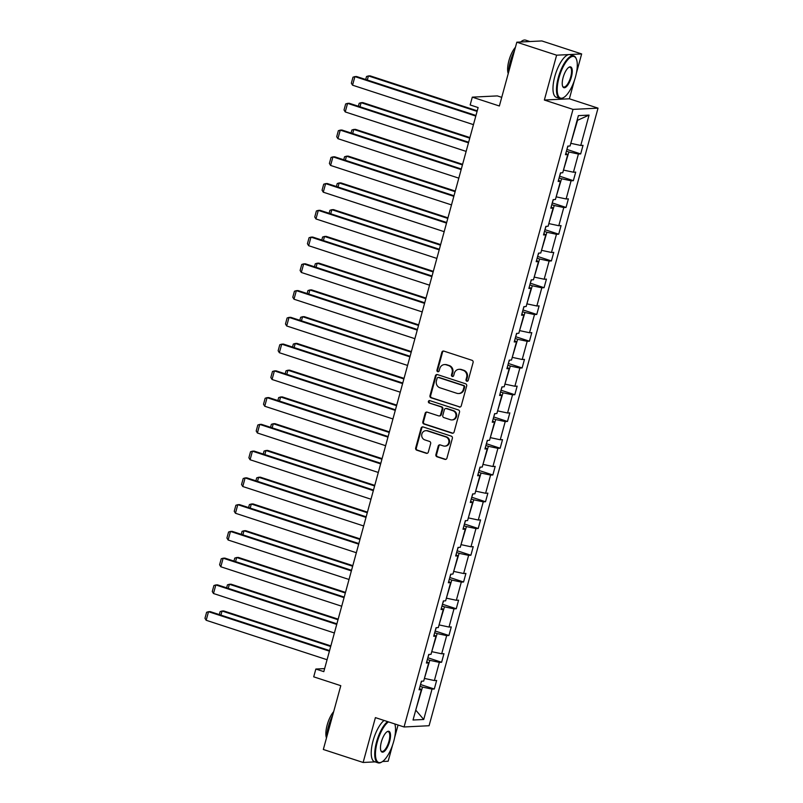 <?xml version="1.0" encoding="UTF-8"?>
<svg xmlns="http://www.w3.org/2000/svg" width="803" height="803" viewBox="0 0 803 803"><rect width="100%" height="100%" fill="white"/><g stroke="black" fill="none" stroke-linecap="round" stroke-linejoin="round"><path stroke-width="1.2" d="M466.794 381.194A1.235 1.144 -92.9 0 0 468.209 380.371L473.097 362.484A1.757 1.626 -92.9 0 0 472.003 360.296L443.868 351.112A1.757 1.626 -92.9 0 0 441.851 352.286L436.952 370.173A1.235 1.144 -92.9 0 0 438.107 371.759A1.235 1.144 -92.9 0 0 439.141 370.886L439.773 368.567A5.631 5.209 -92.9 0 1 446.247 364.813L448.596 365.586A5.631 5.209 -92.9 0 1 452.119 372.602L451.487 374.911A1.235 1.144 -92.9 0 0 452.641 376.507A1.235 1.144 -92.9 0 0 453.675 375.633L454.307 373.315A5.631 5.209 -92.9 0 1 460.781 369.561L463.13 370.324A5.631 5.209 -92.9 0 1 466.653 377.34L466.021 379.658A1.235 1.144 -92.9 0 0 466.794 381.194M459.025 369.32L459.707 369.29A5.631 5.209 -92.9 0 1 461.464 369.531L463.803 370.293A5.631 5.209 -92.9 0 1 467.326 377.31L466.694 379.628A1.235 1.144 -92.9 0 0 467.517 381.174M443.657 351.062A1.757 1.626 -92.9 0 0 442.523 352.246L437.625 370.133A1.235 1.144 -92.9 0 0 438.448 371.689M444.491 364.582L445.173 364.542A5.631 5.209 -92.9 0 1 446.93 364.783L449.268 365.546A5.631 5.209 -92.9 0 1 452.802 372.562L452.159 374.881A1.235 1.144 -92.9 0 0 452.982 376.426M516.821 42.198L541.844 40.943L581.653 53.942L556.62 55.186L516.821 42.198L499.366 105.996L472.294 97.153L470.167 104.962L478.126 107.562L323.81 671.639L315.85 669.04L313.712 676.839L340.783 685.682L323.328 749.48L363.137 762.469L375.071 761.876M382.569 761.505L388.16 761.224L392.577 745.064M435.899 454.598A1.757 1.626 -92.9 0 0 437.003 456.787L444.902 459.366A1.757 1.626 -92.9 0 0 446.92 458.192L452.36 438.328A1.757 1.626 -92.9 0 0 451.256 436.129L423.121 426.945A1.757 1.626 -92.9 0 0 421.103 428.119L415.663 447.984A1.757 1.626 -92.9 0 0 416.767 450.182L426.303 453.293A1.757 1.626 -92.9 0 0 428.32 452.119L430.649 443.617A1.757 1.626 -92.9 0 0 429.545 441.429L424.817 439.883A4.708 4.356 -92.9 0 1 425.821 430.679A4.708 4.356 -92.9 0 1 427.286 430.88L445.806 436.922A4.708 4.356 -92.9 0 1 444.802 446.127A4.708 4.356 -92.9 0 1 443.336 445.926L440.255 444.922A1.757 1.626 -92.9 0 0 438.227 446.097L435.899 454.598L436.581 454.558A1.757 1.626 -92.9 0 0 437.685 456.756L445.575 459.326A1.757 1.626 -92.9 0 0 445.785 459.386M556.62 55.186L544.354 100.034L573.011 109.389L404.06 726.976L375.402 717.621L363.137 762.469M459.216 407.011A1.757 1.626 -92.9 0 0 461.243 405.836L466.673 385.972A1.757 1.626 -92.9 0 0 465.579 383.774L437.444 374.599A1.757 1.626 -92.9 0 0 435.417 375.764L429.986 395.628A1.757 1.626 -92.9 0 0 431.091 397.826L459.898 406.97A1.757 1.626 -92.9 0 0 460.109 407.031M459.517 412.15L454.086 432.014A1.757 1.626 -92.9 0 1 452.059 433.188L423.924 424.004A1.757 1.626 -92.9 0 1 422.83 421.806L425.148 413.304A1.757 1.626 -92.9 0 1 427.176 412.14L438.589 415.864A1.757 1.626 -92.9 0 0 440.606 414.689L442.152 409.048A1.757 1.626 -92.9 0 0 441.048 406.85L429.173 402.976A1.235 1.144 -92.9 0 1 429.434 400.567A1.235 1.144 -92.9 0 1 429.816 400.617L458.413 409.952A1.757 1.626 -92.9 0 1 459.517 412.15M419.427 688.502L421.344 689.657L419.076 689.777L421.424 681.195L423.683 681.085L428.661 662.907L426.393 663.017L428.742 654.445L431.01 654.335L435.979 636.147L433.71 636.267L436.059 627.685L438.328 627.575L443.296 609.397L441.028 609.507L443.376 600.935L445.645 600.825L450.613 582.637L448.355 582.757L450.694 574.175L452.962 574.065L457.941 555.887L455.672 555.997L458.021 547.425L460.28 547.315L465.258 529.127L462.99 529.247L465.339 520.665L467.607 520.555L472.576 502.377L470.307 502.487L472.656 493.915L474.924 493.805L479.893 475.627L477.624 475.737L479.973 467.155L482.242 467.045L487.21 448.867L484.952 448.977L487.291 440.405L489.559 440.295L494.538 422.117L492.269 422.227L494.618 413.655L496.876 413.535L501.855 395.357L499.586 395.467L501.935 386.895L504.194 386.785L509.172 368.607L506.904 368.718L509.253 360.145L511.521 360.025L516.49 341.847L514.221 341.958L516.57 333.386L518.838 333.275L523.807 315.097L521.548 315.208L523.887 306.636L526.156 306.515L531.134 288.337L528.866 288.448L531.205 279.876L533.473 279.765L538.452 261.587L536.183 261.698L538.532 253.126L540.79 253.005L545.769 234.827L543.501 234.948L545.849 226.366L548.118 226.255L553.086 208.077L550.818 208.188L553.167 199.616L555.435 199.505L560.404 181.317L558.145 181.438L560.484 172.856L562.752 172.745L567.721 154.567L565.463 154.678L567.801 146.106L570.07 145.995L578.381 115.632L589.061 115.1L580.76 145.463L583.028 145.343L580.679 153.925L578.411 154.035L573.442 172.213L575.701 172.103L573.362 180.675L571.094 180.785L566.125 198.963L568.383 198.853L566.045 207.435L563.776 207.545L558.798 225.723L561.066 225.613L558.717 234.185L556.459 234.295L551.48 252.473L553.749 252.363L551.4 260.935L549.132 261.055L544.163 279.233L546.431 279.123L544.083 287.695L541.814 287.805L536.846 305.983L539.104 305.873L536.765 314.445L534.497 314.565L529.528 332.743L531.787 332.633L529.448 341.205L527.18 341.315L522.201 359.493L524.469 359.383L522.121 367.955L519.862 368.075L514.884 386.253L517.152 386.143L514.803 394.715L512.535 394.825L507.566 413.003L509.835 412.893L507.486 421.465L505.217 421.585L500.249 439.763L502.517 439.642L500.169 448.225L497.9 448.335L492.932 466.513L495.19 466.402L492.851 474.974L490.583 475.085L485.604 493.273L487.873 493.152L485.524 501.734L483.265 501.845L478.287 520.023L480.555 519.912L478.207 528.484L475.948 528.595L470.97 546.783L473.238 546.662L470.889 555.244L468.621 555.355L463.652 573.533L465.921 573.422L463.572 581.994L461.303 582.105L456.335 600.293L458.593 600.172L456.255 608.754L453.986 608.865L449.007 627.043L451.276 626.932L448.927 635.504L446.669 635.615L441.69 653.793L443.959 653.682L441.61 662.264L439.351 662.375L434.373 680.553L436.641 680.442L434.293 689.014L432.024 689.125L423.723 719.488L413.033 720.02L421.344 689.657M573.011 109.389L598.034 108.144L429.083 725.731L404.06 726.976M427.347 659.524L429.816 660.327L424.426 678.374M424.847 678.515L434.373 680.553M429.816 660.327L439.351 662.375M426.744 661.742L428.661 662.907M434.664 632.774L437.143 633.577L431.743 651.624M432.165 651.755L441.69 653.793M437.143 633.577L446.669 635.615M434.062 634.992L435.979 636.147M441.991 606.014L444.46 606.817L439.07 624.864M439.482 625.005L449.007 627.043M444.46 606.817L453.986 608.865M441.379 608.232L443.296 609.397M449.309 579.264L451.778 580.067L446.388 598.115M446.799 598.245L456.335 600.293M451.778 580.067L461.303 582.105M448.696 581.482L450.613 582.637M456.626 552.504L459.095 553.317L453.705 571.355M454.127 571.495L463.652 573.533M459.095 553.317L468.621 555.355M456.024 554.722L457.941 555.887M463.943 525.754L466.413 526.557L461.022 544.605M461.444 544.735L470.97 546.783M466.413 526.557L475.948 528.595M463.341 527.972L465.258 529.127M471.261 498.994L473.73 499.807L468.34 517.845M468.761 517.985L478.287 520.023M473.73 499.807L483.265 501.845M470.658 501.223L472.576 502.377M478.588 472.244L481.057 473.047L475.667 491.095M476.079 491.225L485.604 493.273M481.057 473.047L490.583 475.085M477.976 474.463L479.893 475.627M485.905 445.484L488.375 446.297L482.984 464.335M483.396 464.475L492.932 466.513M488.375 446.297L497.9 448.335M485.293 447.713L487.21 448.867M493.223 418.734L495.692 419.537L490.302 437.585M490.723 437.715L500.249 439.763M495.692 419.537L505.217 421.585M492.61 420.953L494.538 422.117M500.54 391.974L503.009 392.787L497.619 410.825M498.041 410.965L507.566 413.003M503.009 392.787L512.535 394.825M499.938 394.203L501.855 395.357M507.857 365.224L510.327 366.027L504.936 384.075M505.358 384.205L514.884 386.253M510.327 366.027L519.862 368.075M507.255 367.443L509.172 368.607M515.185 338.464L517.654 339.278L512.264 357.315M512.675 357.455L522.201 359.493M517.654 339.278L527.18 341.315M514.572 340.693L516.49 341.847M522.502 311.715L524.971 312.518L519.581 330.565M519.993 330.695L529.528 332.743M524.971 312.518L534.497 314.565M521.89 313.933L523.807 315.097M529.819 284.965L532.289 285.768L526.898 303.805M527.32 303.946L536.846 305.983M532.289 285.768L541.814 287.805M529.207 287.183L531.134 288.337M537.137 258.205L539.606 259.008L534.216 277.055M534.637 277.196L544.163 279.233M539.606 259.008L549.132 261.055M536.534 260.423L538.452 261.587M544.454 231.455L546.923 232.258L541.533 250.295M541.955 250.436L551.48 252.473M546.923 232.258L556.459 234.295M543.852 233.673L545.769 234.827M551.781 204.695L554.251 205.498L548.85 223.545M549.272 223.686L558.798 225.723M554.251 205.498L563.776 207.545M551.169 206.913L553.086 208.077M559.099 177.945L561.568 178.748L556.178 196.795M556.589 196.926L566.125 198.963M561.568 178.748L571.094 180.785M558.486 180.163L560.404 181.317M566.416 151.185L568.885 151.988L563.495 170.035M563.907 170.176L573.442 172.213M568.885 151.988L578.411 154.035M565.804 153.403L567.721 154.567M589.061 115.1L577.568 120.269L570.813 143.285M571.234 143.416L580.76 145.463M501.734 97.344L497.328 95.908L472.294 97.153M544.354 100.034L569.377 98.789L574.336 80.661M576.403 73.133L581.653 53.942M569.377 98.789L598.034 108.144M394.634 737.545L398.067 725.019M324.643 668.598L315.85 669.04M415.703 710.264L422.498 687.087L420.029 686.284M415.743 710.103L423.723 719.488M422.498 687.087L432.024 689.125M566.898 149.418L580.679 153.925M559.581 176.178L573.362 180.675M552.263 202.928L566.045 207.435M544.936 229.688L558.717 234.185M537.619 256.438L551.4 260.935M530.301 283.198L544.083 287.695M522.984 309.948L536.765 314.445M515.667 336.708L529.448 341.205M508.339 363.458L522.121 367.955M501.022 390.218L514.803 394.715M493.704 416.968L507.486 421.465M486.387 443.728L500.169 448.225M479.07 470.478L492.851 474.974M471.752 497.238L485.524 501.734M464.425 523.988L478.207 528.484M457.108 550.738L470.889 555.244M449.79 577.498L463.572 581.994M442.473 604.247L456.255 608.754M435.156 631.007L448.927 635.504M427.828 657.757L441.61 662.264M420.511 684.517L434.293 689.014M437.233 374.539A1.757 1.626 -92.9 0 0 436.099 375.734L430.659 395.598A1.757 1.626 -92.9 0 0 431.763 397.796L459.898 406.97M463.983 387.106A1.235 1.144 -92.9 0 0 463.211 385.57L438.518 377.51A1.235 1.144 -92.9 0 0 437.103 378.333L436.43 380.773A5.631 5.209 -92.9 0 0 439.964 387.799L456.837 393.299A5.631 5.209 -92.9 0 0 463.311 389.545L463.983 387.106L464.656 387.076A1.235 1.144 -92.9 0 0 463.893 385.54L463.211 385.57M438.137 377.46L438.809 377.43A1.235 1.144 -92.9 0 1 439.191 377.48L463.893 385.54M458.593 393.54L459.276 393.51A5.631 5.209 -92.9 0 0 463.993 389.515L463.311 389.545M464.656 387.076L463.993 389.515M426.965 412.08A1.757 1.626 -92.9 0 0 425.831 413.274L423.502 421.776A1.757 1.626 -92.9 0 0 424.606 423.974L452.731 433.148A1.757 1.626 -92.9 0 0 452.942 433.208M439.131 415.934L439.813 415.904A1.757 1.626 -92.9 0 0 441.279 414.649L442.824 409.008A1.757 1.626 -92.9 0 0 441.72 406.82L429.173 402.976M429.776 400.607A1.235 1.144 -92.9 0 0 429.846 402.945M450.423 419.728A4.708 4.356 -92.9 0 0 455.984 415.803A4.708 4.356 -92.9 0 0 452.882 410.714L446.358 408.586A1.757 1.626 -92.9 0 0 444.34 409.761L442.794 415.402A1.757 1.626 -92.9 0 0 443.898 417.59L450.423 419.728M451.888 419.919L452.561 419.889A4.708 4.356 -92.9 0 0 453.565 410.684L452.882 410.714M445.816 408.516L446.488 408.476A1.757 1.626 -92.9 0 1 447.04 408.556L453.565 410.684M440.044 444.862A1.757 1.626 -92.9 0 0 438.91 446.056L436.581 454.558M444.802 446.127L445.484 446.087A4.708 4.356 -92.9 0 0 446.478 436.882L445.806 436.922M425.821 430.679L426.493 430.649A4.708 4.356 -92.9 0 1 427.959 430.84L446.478 436.882M422.91 426.895A1.757 1.626 -92.9 0 0 421.776 428.089L416.345 447.954A1.757 1.626 -92.9 0 0 417.44 450.152L426.975 453.263A1.757 1.626 -92.9 0 0 427.186 453.314M477.233 110.814L370.123 75.853L368.426 75.934L477.072 111.396M567.089 148.746L568.072 146.086M365.696 79.497L366.519 76.516L368.426 75.934L367.312 80.019M473.449 124.646L352.557 85.188L354.906 76.606L356.592 76.526L475.958 115.481M475.798 116.074L354.906 76.606L352.989 77.198L351.343 83.201L352.557 85.188M575.5 76.887A21.872 7.789 108.1 0 0 576.343 59A21.872 7.789 108.1 0 0 568.092 59.372A21.872 7.789 108.1 0 0 558.998 77.71A21.872 7.789 108.1 0 0 563.796 97.444A21.872 7.789 108.1 0 0 575.5 76.887M563.796 97.444L563.234 97.775A22.404 7.98 -71.9 0 1 559.821 98.438A22.404 7.98 -71.9 0 1 558.316 77.57A22.404 7.98 -71.9 0 1 573.723 55.849A22.404 7.98 -71.9 0 1 576.092 58.398L576.343 59M571.375 77.098A10.931 3.895 -71.9 0 1 566.828 86.262A10.931 3.895 -71.9 0 1 562.702 86.453A10.931 3.895 -71.9 0 1 563.124 77.51A10.931 3.895 -71.9 0 1 568.976 67.231A10.931 3.895 -71.9 0 1 571.375 77.098M562.582 86.122A10.399 3.704 108.1 0 0 563.545 87.025A10.399 3.704 108.1 0 0 570.702 76.947A10.399 3.704 108.1 0 0 570 67.261A10.399 3.704 108.1 0 0 568.685 67.422M508.419 72.892A22.404 7.98 -71.9 0 1 510.236 61.871A22.404 7.98 -71.9 0 1 514.482 50.73M520.645 42.007A22.404 7.98 -71.9 0 1 525.644 40.15L529.629 41.445A22.404 7.98 -71.9 0 1 529.87 41.545M527.039 41.686A22.404 7.98 -71.9 0 1 529.629 41.445M508.239 73.555A16.13 5.741 -71.9 0 1 508.941 60.556A16.13 5.741 -71.9 0 1 515.426 47.277M559.821 98.438L556.318 97.304A22.404 7.98 -71.9 0 1 554.813 76.426A22.404 7.98 -71.9 0 1 570.22 54.704L573.723 55.849M388.461 721.887A21.872 7.789 108.1 0 0 377.239 742.123A21.872 7.789 108.1 0 0 382.037 761.846A21.872 7.789 108.1 0 0 393.741 741.299A21.872 7.789 108.1 0 0 394.795 723.955M382.037 761.846L381.475 762.188A22.404 7.98 -71.9 0 1 378.062 762.85A22.404 7.98 -71.9 0 1 376.557 741.972A22.404 7.98 -71.9 0 1 387.578 721.596M389.616 741.5A10.931 3.895 -71.9 0 1 385.069 750.675A10.931 3.895 -71.9 0 1 380.943 750.855A10.931 3.895 -71.9 0 1 381.365 741.912A10.931 3.895 -71.9 0 1 387.217 731.633A10.931 3.895 -71.9 0 1 389.616 741.5M380.823 750.534A10.399 3.704 108.1 0 0 381.786 751.437A10.399 3.704 108.1 0 0 388.933 741.36A10.399 3.704 108.1 0 0 388.24 731.674A10.399 3.704 108.1 0 0 386.926 731.824M326.66 737.295A22.404 7.98 -71.9 0 1 328.477 726.273A22.404 7.98 -71.9 0 1 332.723 715.142M326.48 737.957A16.13 5.741 -71.9 0 1 327.182 724.968A16.13 5.741 -71.9 0 1 333.667 711.679M378.062 762.85L374.559 761.706A22.404 7.98 -71.9 0 1 373.054 740.828A22.404 7.98 -71.9 0 1 384.075 720.452M469.916 137.564L362.805 102.603L361.109 102.694L469.755 138.156M559.761 175.496L560.755 172.846M358.379 106.247L359.192 103.276L361.109 102.694L359.995 106.779M462.598 164.324L355.478 129.363L353.792 129.444L462.438 164.906M552.444 202.256L553.438 199.596M351.062 133.007L351.875 130.026L353.792 129.444L352.678 133.529M466.131 151.396L345.24 111.938L347.579 103.366L349.275 103.276L468.641 142.241M468.48 142.824L347.579 103.366L345.671 103.948L344.025 109.951L345.24 111.938M458.814 178.156L337.922 138.688L340.261 130.116L341.958 130.036L461.313 168.991M461.163 169.584L340.261 130.116L338.354 130.698L336.708 136.701L337.922 138.688M455.281 191.074L348.161 156.113L346.474 156.194L455.12 191.666M545.127 229.006L546.12 226.356M343.744 159.757L344.557 156.786L346.474 156.194L345.35 160.289M451.497 204.906L330.595 165.448L332.944 156.876L334.64 156.786L453.996 195.751M453.836 196.333L332.944 156.876L331.027 157.458L329.391 163.461L330.595 165.448M447.954 217.834L340.843 182.873L339.157 182.954L447.793 218.416M537.809 255.755L538.803 253.106M336.427 186.517L337.24 183.536L339.157 182.954L338.033 187.039M444.169 231.665L323.278 192.198L325.627 183.626L327.313 183.546L446.679 222.501M446.518 223.093L325.627 183.626L323.709 184.208L322.073 190.211L323.278 192.198M440.636 244.584L333.526 209.623L331.83 209.703L440.476 245.176M530.492 282.515L531.486 279.866M329.11 213.267L329.923 210.296L331.83 209.703L330.716 213.799M436.852 258.415L315.96 218.958L318.309 210.386L319.995 210.296L439.361 249.261M439.201 249.843L318.309 210.386L316.392 210.968L314.746 216.971L315.96 218.958M433.319 271.344L326.209 236.373L324.512 236.463L433.158 271.926M523.165 309.265L524.158 306.616M321.782 240.027L322.605 237.046L324.512 236.463L323.398 240.549M429.535 285.175L308.643 245.708L310.982 237.136L312.678 237.056L432.044 276.011M431.884 276.603L310.982 237.136L309.075 237.718L307.429 243.721L308.643 245.708M426.002 298.094L318.891 263.133L317.195 263.213L425.841 298.676M515.847 336.025L516.841 333.375M314.465 266.777L315.278 263.806L317.195 263.213L316.081 267.309M422.217 311.925L301.326 272.468L303.664 263.886L305.361 263.806L424.717 302.771M424.566 303.353L303.664 263.886L301.757 264.478L300.111 270.481L301.326 272.468M418.684 324.854L311.564 289.883L309.878 289.973L418.524 325.436M508.53 362.775L509.524 360.125M307.147 293.537L307.961 290.556L309.878 289.973L308.753 294.059M414.9 338.685L293.998 299.218L296.347 290.646L298.043 290.566L417.399 329.521M417.239 330.103L296.347 290.646L294.43 291.228L292.794 297.23L293.998 299.218M411.357 351.604L304.247 316.643L302.56 316.723L411.206 352.186M501.213 389.535L502.206 386.885M299.83 320.287L300.643 317.315L302.56 316.723L301.436 320.819M404.039 378.364L296.929 343.393L295.233 343.483L403.879 378.946M493.895 416.285L494.889 413.635M292.513 347.047L293.326 344.065L295.233 343.483L294.119 347.569M396.722 405.113L289.612 370.153L287.916 370.233L396.562 405.696M486.568 443.045L487.562 440.395M285.185 373.796L286.009 370.825L287.916 370.233L286.801 374.328M389.405 431.873L282.295 396.903L280.598 396.993L389.244 432.456M479.25 469.795L480.244 467.145M277.868 400.556L278.681 397.575L280.598 396.993L279.484 401.078M382.087 458.623L274.967 423.663L273.281 423.743L381.927 459.206M471.933 496.555L472.927 493.905M270.551 427.306L271.364 424.325L273.281 423.743L272.157 427.828M374.76 485.383L267.65 450.413L265.964 450.503L374.61 485.966M464.616 523.305L465.61 520.655M263.233 454.066L264.046 451.085L265.964 450.503L264.839 454.588M367.443 512.133L260.333 477.173L258.646 477.253L367.282 512.716M457.298 550.065L458.292 547.415M255.916 480.816L256.729 477.835L258.646 477.253L257.522 481.338M360.125 538.893L253.015 503.923L251.319 504.013L359.965 539.475M449.981 576.815L450.965 574.165M248.589 507.576L249.412 504.595L251.319 504.013L250.205 508.098M352.808 565.643L245.698 530.683L244.002 530.763L352.647 566.225M442.654 603.575L443.647 600.915M241.271 534.326L242.084 531.345L244.002 530.763L242.887 534.848M345.491 592.393L238.371 557.433L236.684 557.513L345.33 592.985M435.336 630.325L436.33 627.675M233.954 561.076L234.767 558.105L236.684 557.513L235.57 561.608M407.573 365.435L286.681 325.978L289.03 317.396L290.716 317.315L410.082 356.281M409.921 356.863L289.03 317.396L287.113 317.988L285.477 323.99L286.681 325.978M400.255 392.195L279.364 352.728L281.712 344.156L283.399 344.065L402.765 383.031M402.604 383.613L281.712 344.156L279.795 344.738L278.149 350.74L279.364 352.728M392.938 418.945L272.046 379.488L274.395 370.906L276.081 370.825L395.447 409.791M395.287 410.373L274.395 370.906L272.478 371.498L270.832 377.5L272.046 379.488M385.621 445.705L264.729 406.238L267.068 397.666L268.764 397.575L388.13 436.541M387.969 437.123L267.068 397.666L265.161 398.248L263.514 404.25L264.729 406.238M378.303 472.455L257.402 432.998L259.75 424.416L261.447 424.335L380.803 463.301M380.642 463.883L259.75 424.416L257.833 425.008L256.197 431.01L257.402 432.998M370.986 499.215L250.084 459.748L252.433 451.176L254.119 451.085L373.485 490.051M373.325 490.633L252.433 451.176L250.516 451.758L248.88 457.76L250.084 459.748M363.659 525.965L242.767 486.508L245.116 477.926L246.802 477.845L366.168 516.811M366.007 517.393L245.116 477.926L243.199 478.518L241.552 484.52L242.767 486.508M356.341 552.725L235.45 513.258L237.798 504.685L239.485 504.595L358.851 543.561M358.69 544.143L237.798 504.685L235.881 505.268L234.235 511.27L235.45 513.258M349.024 579.475L228.132 540.017L230.471 531.435L232.167 531.355L351.533 570.311M351.373 570.903L230.471 531.435L228.564 532.028L226.918 538.03L228.132 540.017M341.707 606.225L220.805 566.767L223.154 558.195L224.85 558.105L344.206 597.071M344.045 597.653L223.154 558.195L221.237 558.778L219.6 564.78L220.805 566.767M338.173 619.153L231.053 584.193L229.367 584.273L338.013 619.735M428.019 657.085L429.013 654.425M226.637 587.836L227.45 584.855L229.367 584.273L228.243 588.358M334.389 632.985L213.488 593.517L215.836 584.945L217.523 584.865L336.889 623.821M336.728 624.413L215.836 584.945L213.919 585.528L212.283 591.53L213.488 593.517M330.846 645.903L223.736 610.942L222.05 611.023L330.685 646.495M420.702 683.835L421.695 681.185M219.319 614.586L220.132 611.615L222.05 611.023L220.925 615.118M327.062 659.735L206.17 620.277L208.519 611.705L210.205 611.615L329.571 650.581M329.411 651.163L208.519 611.705L206.602 612.287L204.966 618.29L206.17 620.277M467.326 377.31L466.653 377.34M463.803 370.293L463.13 370.324M461.464 369.531L460.781 369.561M452.159 374.881L451.487 374.911M452.802 372.562L452.119 372.602M449.268 365.546L448.596 365.586M446.93 364.783L446.247 364.813M437.625 370.133L436.952 370.173M442.523 352.246L441.851 352.286M466.694 379.628L466.021 379.658M431.763 397.796L431.091 397.826M430.659 395.598L429.986 395.628M436.099 375.734L435.417 375.764M439.191 377.48L438.518 377.51M452.731 433.148L452.059 433.188M424.606 423.974L423.924 424.004M423.502 421.776L422.83 421.806M425.831 413.274L425.148 413.304M441.279 414.649L440.606 414.689M442.824 409.008L442.152 409.048M441.72 406.82L441.048 406.85M447.04 408.556L446.358 408.586M438.91 446.056L438.227 446.097M427.959 430.84L427.286 430.88M426.975 453.263L426.303 453.293M417.44 450.152L416.767 450.182M416.345 447.954L415.663 447.984M421.776 428.089L421.103 428.119M445.575 459.326L444.902 459.366M437.685 456.756L437.003 456.787"/></g></svg>

